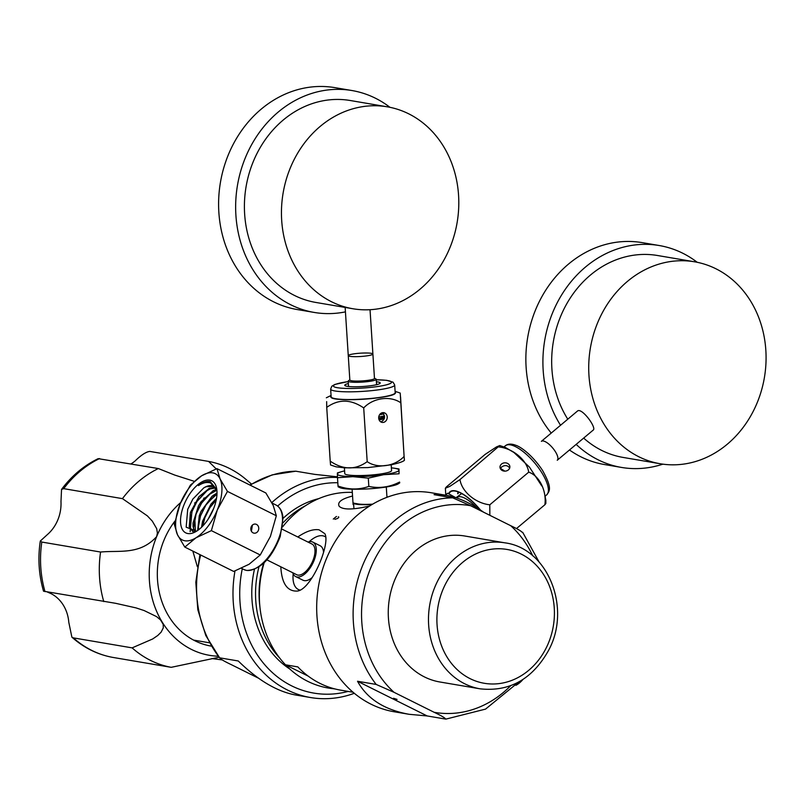 <?xml version="1.0" encoding="UTF-8"?>
<svg xmlns="http://www.w3.org/2000/svg" width="806" height="806" viewBox="0 0 806 806"><rect width="100%" height="100%" fill="white"/><g stroke="black" fill="none" stroke-linecap="round" stroke-linejoin="round"><path stroke-width="1.21" d="M476.326 507.387A23.445 8.352 -130 0 0 460.871 496.778A23.445 8.352 -130 0 0 457.214 497.453L456.629 497.947M455.964 497.725L461.687 493.574M216.935 490.794L210.628 482.985C207.051 481.787 202.991 482.653 198.457 485.595C202.81 482.26 206.729 480.92 210.195 481.585L216.824 489.675M196.513 531.225L186.156 527.184L187.707 509.321L192.795 499.136L203.747 487.912A24.795 12.181 116.5 0 1 213.197 486.3A24.795 12.181 116.5 0 1 216.965 491.257M216.915 495.146A29.127 14.306 116.5 0 1 195.274 531.94A29.127 14.306 116.5 0 1 187.818 533.542A29.127 14.306 116.5 0 1 189.198 494.763A29.127 14.306 116.5 0 1 216.713 488.879A29.127 14.306 116.5 0 1 216.915 495.146M352.111 489.202L353.099 504.415A17.128 2.307 -3.7 0 0 353.693 504.969L353.572 503.115M379.112 419.906A21.964 2.962 -3.7 0 0 384.311 418.667M384.512 416.057A21.964 2.962 -3.7 0 0 383.918 415.936M372.664 504.153A17.178 2.317 176.3 0 1 356.715 503.649A17.128 2.307 176.3 0 1 353.572 503.015A19.253 2.599 176.3 0 0 353.562 503.065L353.935 508.687M372.14 504.465A19.253 2.599 176.3 0 1 353.562 503.065M289.777 669A92.216 79.451 -80.3 0 1 254.434 569.379M283.017 518.419A92.216 79.451 -80.3 0 1 318.753 498.632M279.662 657.998A92.216 79.451 -80.3 0 1 258.938 566.961M283.017 522.802A92.216 79.451 -80.3 0 1 305.565 505.674M334.893 519.346L337.785 518.389L338.832 517.17L338.329 516.787M335.397 689.049L333.563 688.737A98.725 85.063 -80.3 0 1 285.485 664.799A98.725 85.063 -80.3 0 1 264.187 562.699M282.574 526.912A98.725 85.063 -80.3 0 1 352.323 492.426M308.174 676.103L285.485 664.799L297.837 666.905A98.725 85.063 99.7 0 0 340.616 690.138L353.078 692.253M369.682 505.966C353.139 509.866 342.973 509.966 339.185 506.279C337.079 502.259 341.532 498.843 352.554 496.033M297.797 536.987C306.048 531.325 313.131 528.927 319.025 529.804L324.808 533.653C330.903 543.405 311.197 590.274 297.011 591.09C287.117 591.362 281.717 583.272 280.81 566.799M308.003 542.075A19.253 9.45 116.5 0 1 312.819 542.095A19.253 9.45 116.5 0 1 313.302 562.266A19.253 9.45 116.5 0 1 296.991 576.995A19.253 9.45 116.5 0 1 295.651 576.562A19.253 9.45 116.5 0 1 292.739 572.734M311.297 543.707A17.178 8.433 116.5 0 1 311.892 543.949A17.178 8.433 116.5 0 1 312.325 561.943A17.178 8.433 116.5 0 1 297.767 575.091A17.178 8.433 116.5 0 1 296.578 574.708A17.178 8.433 116.5 0 1 296.024 574.376M312.154 577.58A19.253 9.45 116.5 0 1 304.305 580.632A19.253 9.45 116.5 0 1 302.965 580.199L295.651 576.562M312.819 542.095L320.123 545.733A19.253 9.45 116.5 0 1 323.559 552.392M300.195 590.113A29.62 14.548 116.5 0 1 293.183 573.902M309.202 541.733A29.62 14.548 116.5 0 1 322.692 535.788A29.62 14.548 116.5 0 1 325.886 537.169M333.563 688.737L332.807 688.364M259.905 606.747A89.627 77.225 -80.3 0 1 263.683 563.182M522.369 532.514C521.361 531.164 517.472 528.887 510.702 525.693L470.553 505.705L452.71 497.826L434.061 494.652L446.343 495.317C458.201 497.393 470.583 503.004 483.499 512.142M357.532 681.261L376.18 684.435L394.023 692.304L434.162 712.303C440.942 715.496 444.831 717.773 445.839 719.123L427.19 715.95L409.105 714.297C384.281 709.804 367.093 698.792 357.532 681.261L427.19 715.95M504.999 542.851L464.77 536.01A74.041 63.795 99.7 0 0 389.469 598.304A74.041 63.795 99.7 0 0 439.945 681.997L480.175 688.838C509.483 691.971 532.202 679.287 548.352 650.774C571.807 608.671 548.271 548.423 504.999 542.851A74.041 63.795 99.7 0 0 434.857 587.09A74.041 63.795 99.7 0 0 480.175 688.838M397.056 699.407L393.53 698.258L397.056 699.407M518.701 682.017L485.544 709.109L445.839 719.123M409.105 714.297L394.225 711.769A111.057 95.692 -80.3 0 1 339.749 678.239A111.057 95.692 -80.3 0 1 329.835 551.193A111.057 95.692 -80.3 0 1 431.462 492.788L446.343 495.317M197.359 566.739L192.846 551.103M337.452 476.809L314.793 474.381L295.792 471.208M258.484 678.178L231.282 664.638C224.511 661.444 220.622 659.167 219.615 657.817L238.264 660.98C257.89 680.224 277.022 691.568 295.641 695.004L310.522 697.533A111.057 95.692 99.7 0 0 325.705 698.691A111.057 95.692 99.7 0 0 354.308 693.291M199.918 554.619L195.818 582.174L197.813 609.719L205.792 635.531L219.615 657.817A111.057 95.692 99.7 0 1 200.694 555.002M337.482 477.464A111.057 95.692 99.7 0 0 271.803 502.581M234.989 570.95A111.057 95.692 99.7 0 0 310.522 697.533M387.676 497.04A111.057 95.692 99.7 0 0 386.9 496.405M337.815 482.744A106.12 91.441 99.7 0 0 277.657 506.047M242.294 568.744A106.12 91.441 99.7 0 0 348.142 691.417M213.721 508.344L208.099 519.255M216.542 498.229L210.91 504.183L202.518 521.341L201.55 527.245M217.005 492.97L212.049 496.264L201.047 511.357L199.253 515.79L197.641 530.499M216.34 489.645L213.399 490.532L200.996 501.795L198.467 505.876L192.997 523.114L193.067 526.671L194.881 531.809M214.849 487.499L209.429 488.275L198.951 496.687L190.387 512.495L189.229 526.822L192.644 531.436L194.246 531.96M216.33 499.408L209.872 507.709L216.22 499.992M209.953 507.589L204.865 517.724M202.81 525.986L204.885 517.654L202.447 526.358M217.005 493.081L205.983 504.949L200.452 516.021M198.498 529.874L198.508 523.89L200.523 515.81L197.682 530.469M213.086 490.663L201.752 502.813L196.08 513.996L193.45 528.696M208.804 488.537L197.218 501.01L191.878 511.78L190.135 531.708M192.987 498.843L187.596 509.624M203.747 487.912L206.225 486.673L213.479 486.451M193.259 531.708L190.518 528.041L189.863 525.079L192.12 511.115L195.264 504.274L196.855 501.614L207.071 490.642L210.185 488.93L215.283 487.973M195.455 531.628L194.8 518.54L196.372 513.291L201.329 503.448L208.845 494.672L216.653 490.36M200.523 515.81L204.996 506.511L207.706 502.581L216.975 494.078M204.885 517.654L209.872 507.709M252.399 525.109L251.412 531.235M256.51 524.424A4.594 3.959 -80.3 0 1 258.555 529.864A4.594 3.959 -80.3 0 1 254.011 533.159A4.594 3.959 -80.3 0 1 250.888 527.97A4.594 3.959 -80.3 0 1 255.552 524.102A4.594 3.959 -80.3 0 1 256.51 524.424M184.806 547.093L177.451 534.66L174.328 524.333L180.252 503.669L190.407 485.111L201.581 475.822A37.016 18.185 -63.5 0 0 180.252 503.669A37.016 18.185 -63.5 0 0 177.451 534.66A37.016 18.185 -63.5 0 0 195.969 537.803A37.016 18.185 -63.5 0 0 217.298 509.966A37.016 18.185 -63.5 0 0 220.098 478.976L227.453 491.408L217.298 509.966L211.374 530.63L195.969 537.803L184.806 547.093L233.68 571.434L249.084 564.26L260.247 554.971L270.413 536.413L276.337 515.749L273.214 505.422L265.859 492.98L216.975 468.639L220.098 478.976A37.016 18.185 -63.5 0 0 201.581 475.822L216.975 468.639M276.337 515.749L227.453 491.408M260.247 554.971L211.374 530.63M515.911 685.302A21.964 10.79 -63.5 0 0 522.953 679.468M398.255 483.832A30.114 4.06 176.3 0 1 369.249 488.819A30.114 4.06 176.3 0 1 339.85 487.61L338.147 486.804L338.026 485.988C348.535 489.806 358.801 489.947 368.836 486.421C379.334 488.638 389.58 487.187 399.595 482.059L399.726 482.875L398.255 483.832M391.192 464.8L391.565 470.563A23.445 3.164 176.3 0 1 368.372 475.228A23.445 3.164 176.3 0 1 344.767 473.585L344.394 467.823M337.492 477.706L337.382 474.039A30.85 4.161 -3.7 0 0 352.816 476.658L337.492 477.706L338.026 485.988M383.606 474.704L368.302 478.149L352.816 476.658A30.85 4.161 -3.7 0 0 383.606 474.704A30.85 4.161 -3.7 0 0 398.95 470.11L399.061 473.777L383.606 474.704M337.432 472.9L341.502 471.681A30.85 4.161 -3.7 0 0 337.382 474.039L337.432 472.9M344.595 470.895A30.85 4.161 -3.7 0 0 341.502 471.681M394.557 468.256L399.01 468.971L398.95 470.11A30.85 4.161 -3.7 0 0 394.557 468.256A30.85 4.161 -3.7 0 0 391.394 467.863M399.061 473.777L399.01 468.971M368.836 486.421L368.302 478.149M458.181 493.534L458.332 491.982M457.989 491.851L457.687 493.766M445.335 495.146L447.662 493.201L455.753 497.665M40.3 541.028L47.453 534.519A37.016 31.897 99.7 0 0 60.984 501.523L61.538 489.423L63.704 488.648L122.462 498.642L147.367 515.88L152.314 521.139L156.686 528.655L157.392 533.078L156.646 536.625C139.68 555.223 119.51 550.166 100.569 552.039L41.801 542.055L40.3 541.028C37.731 558.215 38.809 574.94 43.534 591.201L115.601 603.301L135.982 607.885L144.123 610.545L156.555 616.61L160.525 619.925L163.185 624.328L163.306 627.814L161.129 632.156L157.785 635.471L152.687 638.967L132.124 647.873L73.356 637.878L71.875 637.143L68.802 622.333A37.016 31.897 99.7 0 0 51.282 593.75L47.312 591.997M130.985 463.893A37.016 31.897 99.7 0 0 134.904 461.143C141.131 455.058 146.098 451.813 149.835 451.42L208.593 461.415L216.23 468.921M194.226 481.313L174.731 475.066L158.339 468.548L98.171 458.654C83.804 465.646 71.593 475.913 61.538 489.423M112.346 657.323L171.194 667.328L218.748 657.313M222.214 659.923L211.776 658.552M158.339 468.548A104.649 90.161 99.7 0 0 122.462 498.642M180.735 502.501A86.383 74.424 99.7 0 0 156.646 536.625A86.383 74.424 99.7 0 0 162.167 622.041A86.383 74.424 99.7 0 0 217.892 656.195M251.401 483.993L245.951 479.379A104.649 90.161 99.7 0 0 208.593 461.415M132.124 647.873A104.649 90.161 99.7 0 0 171.194 667.328M100.569 552.039A104.649 90.161 99.7 0 0 103.773 601.598M175.003 520.988A77.003 66.344 99.7 0 0 163.95 540.272A77.003 66.344 99.7 0 0 211.091 646.08A77.003 66.344 99.7 0 0 211.192 646.1M214.749 494.803A77.003 66.344 99.7 0 0 213.54 495.086M205.611 497.554A77.003 66.344 99.7 0 0 203.616 498.36M196.724 501.795A77.003 66.344 99.7 0 0 194.578 503.075M281.687 220.34A102.422 88.247 99.7 0 0 352.957 308.758A102.422 88.247 99.7 0 0 458.564 195.233A102.422 88.247 99.7 0 0 387.293 106.815A102.422 88.247 99.7 0 0 281.687 220.34M387.293 106.815L350.247 100.508A102.422 88.247 99.7 0 0 244.641 214.033A102.422 88.247 99.7 0 0 315.912 302.462L352.957 308.758M389.943 107.309A112.538 96.972 99.7 0 0 351.94 90.534L334.903 87.642A112.538 96.972 99.7 0 0 218.859 212.381A112.538 96.972 99.7 0 0 297.172 309.534L314.209 312.436A112.538 96.972 99.7 0 0 345.442 311.872M351.94 90.534A112.538 96.972 99.7 0 0 235.906 215.273A112.538 96.972 99.7 0 0 314.209 312.436M372.473 353.653A12.342 1.662 176.3 0 1 372.896 354.046A12.342 1.662 176.3 0 1 360.695 356.494A12.342 1.662 176.3 0 1 348.273 355.637A12.342 1.662 176.3 0 1 358.922 353.29A12.342 1.662 176.3 0 1 372.473 353.653M370.035 309.716L374.478 378.447A12.342 1.662 176.3 0 1 362.267 380.906A12.342 1.662 176.3 0 1 349.844 380.039L345.149 307.429M375.767 378.87A14.055 1.894 176.3 0 1 375.818 378.891A14.055 1.894 176.3 0 1 376.241 379.314A14.055 1.894 176.3 0 1 362.347 382.104A14.055 1.894 176.3 0 1 348.202 381.127A14.055 1.894 176.3 0 1 348.575 380.654L349.834 379.838M331.155 396.935L331.155 396.915A32.089 4.322 -3.7 0 0 331.155 396.935A32.089 4.322 -3.7 0 0 335.467 398.789A32.089 4.322 -3.7 0 0 371.506 398.517A32.089 4.322 -3.7 0 0 395.192 392.824C397.247 398.245 329.543 402.597 331.155 396.915L331.155 396.874A32.089 4.322 -3.7 0 0 335.467 398.698A32.089 4.322 -3.7 0 0 371.616 398.406A32.089 4.322 -3.7 0 0 395.182 392.693L394.688 384.976L393.066 382.185L386.668 380.321L376.271 379.747M376.402 381.752A17.772 2.398 176.3 0 1 380.21 382.971A17.772 2.398 176.3 0 1 367.153 386.145A17.772 2.398 176.3 0 1 347.134 386.296A17.772 2.398 176.3 0 1 344.746 385.268A17.772 2.398 176.3 0 1 348.363 383.565M404.431 460.266C403.262 461.606 398.748 463.138 390.88 464.861L367.748 467.601L344.666 467.843L336.092 466.825L330.551 464.981L330.208 461.133C343.094 469.958 355.426 470.14 367.193 461.667C377.631 468.911 394.769 466.483 404.098 456.428L404.441 460.276M400.552 396.915L404.098 456.428L400.219 393.066L395.091 391.323M367.193 461.667L363.708 407.927C350.832 399.101 338.5 398.92 326.732 407.393L326.662 401.63M330.208 461.133L326.732 407.393M378.699 418.143A4.937 4.252 -80.3 0 1 383.787 412.672A4.937 4.252 -80.3 0 1 387.152 418.243A4.937 4.252 -80.3 0 1 382.135 422.404A4.937 4.252 -80.3 0 1 378.699 418.143M400.622 402.688C390.175 395.444 373.037 397.872 363.708 407.927M331.115 396.29A32.442 4.373 -3.7 0 0 335.165 398.839A32.442 4.373 -3.7 0 0 373.994 398.305A32.442 4.373 -3.7 0 0 395.152 392.149M382.477 412.682C385.631 416.4 385.117 419.503 380.936 421.971M383.737 413.891A23.203 3.123 176.3 0 1 379.515 414.818M384.472 415.775A23.203 3.123 176.3 0 1 378.729 417.024M577.338 411.171C581.438 406.748 596.984 427.905 593.206 430.082L557.238 460.256A12.342 4.393 -130 0 0 552.684 447.975A12.342 4.393 -130 0 0 541.38 441.345L577.338 411.171M627.501 281.344A102.422 88.247 99.7 0 0 590.506 388.099A102.422 88.247 99.7 0 0 660.225 463.752A102.422 88.247 99.7 0 0 727.294 444.207A102.422 88.247 99.7 0 0 764.29 337.462A102.422 88.247 99.7 0 0 694.571 261.799A102.422 88.247 99.7 0 0 627.501 281.344M694.571 261.799L657.525 255.502A102.422 88.247 99.7 0 0 590.455 275.048A102.422 88.247 99.7 0 0 567.787 419.191M583.665 438.081A102.422 88.247 99.7 0 0 623.179 457.445L660.225 463.752M697.22 262.303A112.538 96.972 99.7 0 0 659.217 245.528L642.181 242.626A112.538 96.972 99.7 0 0 568.492 264.096A112.538 96.972 99.7 0 0 551.254 433.064M569.479 449.99A112.538 96.972 99.7 0 0 604.44 464.528L621.486 467.43A112.538 96.972 99.7 0 0 662.895 464.155M659.217 245.528A112.538 96.972 99.7 0 0 585.529 266.998A112.538 96.972 99.7 0 0 560.543 425.266M576.159 444.378A112.538 96.972 99.7 0 0 621.486 467.43M504.778 471.137A22.215 7.919 -130 0 0 500.445 468.568M503.78 471.036A21.097 7.516 -130 0 0 500.889 469.424M480.457 510.037A32.452 11.566 -130 0 0 448.67 493.715M459.984 479.58L499.75 445.547L496.486 446.927L485.242 454.322L446.343 486.955L445.375 488.224L449.698 486.451L459.984 479.58C461.707 491.589 475.55 503.297 489.796 504.798L489.846 515.306M501.503 464.065A4.937 4.151 176.4 0 1 506.742 463.077A4.937 4.151 176.4 0 1 509.866 466.664A4.937 4.151 176.4 0 1 505.201 471.127A4.937 4.151 176.4 0 1 500.012 467.289A4.937 4.151 176.4 0 1 501.503 464.065M489.796 504.798L528.706 472.165C526.973 460.155 513.14 448.448 498.884 446.947M516.434 528.605L544.876 504.758C546.8 490.773 539.295 475.641 528.706 472.165M544.241 492.144L545.853 500.204L545.843 503.488L544.876 504.758M500.405 468.689L501.685 466.936C504.939 464.85 507.609 465.213 509.684 468.034M448.962 493.866A32.089 11.435 50 0 1 450.252 492.023A32.089 11.435 50 0 1 480.074 509.785M378.951 419.452A19.425 2.62 -3.7 0 0 383.082 416.571M378.739 418.556A18.467 2.489 -3.7 0 0 383.072 416.561L383.092 416.692M336.485 516.465A98.725 85.063 99.7 0 0 333.291 519.074M394.023 692.304A104.891 90.373 -80.3 0 1 370.569 568.27A104.891 90.373 -80.3 0 1 470.553 505.705M510.702 525.693A104.891 90.373 -80.3 0 1 532.736 555.838M510.641 685.745A104.891 90.373 -80.3 0 1 434.162 712.303M376.18 684.435A111.057 95.692 -80.3 0 1 362.67 565.349A111.057 95.692 -80.3 0 1 452.71 497.826M442.746 590.012A67.875 58.475 99.7 0 0 500.012 683.478A67.875 58.475 99.7 0 0 544.252 575.605A67.875 58.475 99.7 0 0 442.746 590.012M296.155 471.208A111.057 95.692 99.7 0 0 250.152 485.162M246.414 570.356A36.028 17.702 116.5 0 1 243.906 569.54L246.717 570.457C260.338 569.852 271.501 558.558 280.206 536.564L282.997 518.147C282.503 511.659 280.176 507.286 276.035 505.03A36.028 17.702 116.5 0 1 276.952 542.781A36.028 17.702 116.5 0 1 246.414 570.356M73.356 637.878A104.649 90.161 99.7 0 0 112.437 657.333M99.581 458.554A104.649 90.161 99.7 0 0 63.704 488.648M41.801 542.055A104.649 90.161 99.7 0 0 45.005 591.604M382.85 412.934A19.223 2.589 176.3 0 1 380.291 413.851M376.281 379.787A29.127 3.929 176.3 0 1 383.344 385.54A29.127 3.929 176.3 0 1 337.331 387.696A29.127 3.929 176.3 0 1 348.232 381.601M348.232 381.56L334.833 384.452L331.8 386.225L330.651 389.127A32.089 4.322 -3.7 0 0 334.964 390.981A32.089 4.322 -3.7 0 0 371.113 390.698A32.089 4.322 -3.7 0 0 394.688 384.976M505.372 445.778A32.089 11.435 50 0 1 534.751 463.017A32.089 11.435 50 0 1 546.609 494.944C549.319 491.156 552.866 488.91 542.478 470.321C532.031 454.604 520.303 446.534 515.608 445.224C511.276 443.582 507.861 443.774 505.372 445.778L504.042 446.897M386.961 497.302L386.296 486.985M522.701 532.333L539.103 562.014M193.621 640.105L209.338 642.775M295.913 471.188L272.196 474.875L249.779 484.97M312.436 544.282L282.171 529.21M297.172 574.95L266.907 559.878M205.983 504.949L205.57 505.594M201.752 502.813L201.329 503.448M196.08 513.996L196.342 513.281M197.218 501.01L196.835 501.604M191.878 511.78L192.12 511.115M241.427 568.301L243.906 569.54M272.055 503.055L276.035 505.03M113.394 602.938L115.601 603.311M71.875 637.143C83.713 647.702 97.224 654.432 112.387 657.333M348.273 355.637L349.844 380.039M372.896 354.046L374.478 378.447M374.468 378.246L375.818 378.891M348.202 381.127L348.555 386.497M376.241 379.314L376.593 384.684M382.981 413.035L380.22 413.911M331.145 396.834L330.651 389.127M331.065 395.464L326.329 397.791M545.279 496.063L546.609 494.944M445.768 494.793L445.375 488.224M499.78 445.557L505.382 447.471L513.916 452.478L529.391 467.037L541.803 485.978"/></g></svg>
